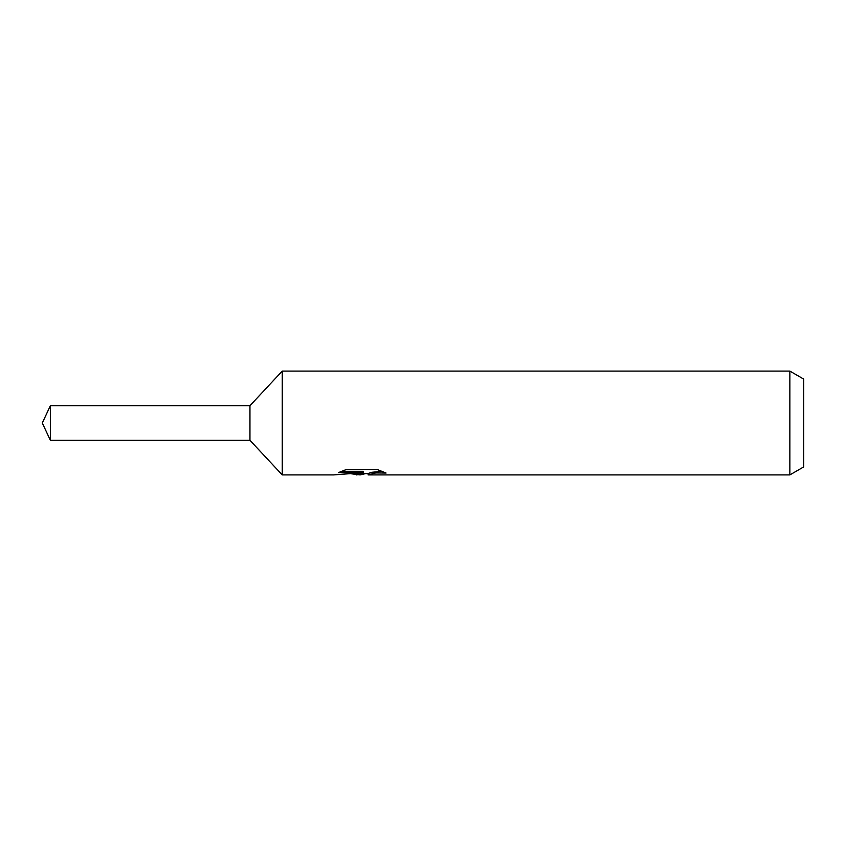 <?xml version="1.0" encoding="UTF-8"?>
<svg xmlns="http://www.w3.org/2000/svg" width="846" height="846" viewBox="0 0 846 846"><rect width="100%" height="100%" fill="white"/><g stroke="black" fill="none" stroke-linecap="round" stroke-linejoin="round"><path stroke-width="1.27" d="M341.456 471.307L363.23 471.307L363.23 472.66L333.62 474.913L282.247 474.913L249.951 440.301L249.951 405.699L282.247 371.087L789.857 371.087L803.7 379.082L803.7 466.918L789.857 474.913L368.37 474.913L368.063 473.549L371.722 472.29L382.212 471.338M282.247 474.913L282.247 371.087M365.578 473.612L360.121 474.913L351.058 473.76M360.11 474.913L361.316 473.961L356.43 474.913M789.857 474.913L789.857 371.087M363.23 472.66L338.337 472.66L346.448 469.467L377.157 469.467L386.072 473.041L375.74 472.935L368.063 474.839M361.316 472.861L361.316 473.961M352.919 473.612L360.481 472.946M249.951 440.301L50.369 440.301L42.3 423L50.369 405.699L249.951 405.699M50.369 440.301L50.369 405.699M361.316 473.612L368.063 473.612"/></g></svg>
